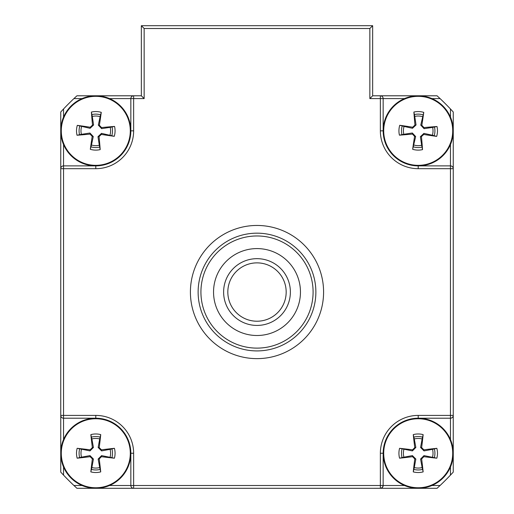 <?xml version="1.0" encoding="UTF-8"?>
<svg xmlns="http://www.w3.org/2000/svg" width="514" height="514" viewBox="0 0 514 514"><rect width="100%" height="100%" fill="white"/><g stroke="black" fill="none" stroke-linecap="round" stroke-linejoin="round"><path stroke-width="0.77" d="M289.472 299.784A33.378 33.378 0 0 0 247.465 260.058A33.378 33.378 0 0 0 234.063 316.296A33.378 33.378 0 0 0 289.472 299.784M285.379 298.807A29.176 29.176 0 0 1 236.954 313.244A29.176 29.176 0 0 1 248.667 264.087A29.176 29.176 0 0 1 285.379 298.807M244.285 250.491A43.459 43.459 0 0 0 227.368 323.833A43.459 43.459 0 0 0 299.347 301.814A43.459 43.459 0 0 0 244.285 250.491M273.409 345.665A56.071 56.071 0 0 1 201.546 300.343A56.071 56.071 0 0 1 257 235.971A56.071 56.071 0 0 1 273.409 345.665M133.64 95.79L76.933 95.79L73.926 98.592A266.348 266.348 0 0 0 63.55 108.968L60.748 111.981L60.748 472.115L63.55 475.122A266.348 266.348 0 0 0 73.926 485.499L76.933 488.3L380.675 488.281L382.345 487.478L383.148 485.807L383.161 453.252A35.048 35.048 0 0 1 450.45 439.521L450.45 415.408L453.252 415.408L453.252 111.981L450.45 108.968A266.348 266.348 0 0 0 440.074 98.592L437.067 95.79L372.65 95.79L372.65 25.7L141.35 25.7L141.35 95.79L133.64 95.79L133.64 98.592L130.839 98.592L130.839 130.839A35.048 35.048 0 0 1 63.55 144.569L63.55 168.688L60.748 168.688A2.801 2.801 0 0 1 63.55 165.881L95.79 165.881L95.79 168.688A37.85 37.85 0 0 0 133.64 130.839L130.839 130.839A35.048 35.048 0 0 0 109.527 98.592L130.839 98.592A2.801 2.801 0 0 1 133.64 95.79M404.473 98.592L404.473 98.592A35.048 35.048 0 0 0 383.181 129.676A35.048 35.048 0 0 0 434.715 161.749A35.048 35.048 0 0 0 436.727 101.085A35.048 35.048 0 0 0 383.161 130.839L383.161 98.592L380.36 98.592L380.36 95.79A2.801 2.801 0 0 1 383.161 98.592L404.473 98.592M440.074 98.592L431.946 98.592A35.048 35.048 0 0 1 450.45 117.102L450.45 108.968M418.21 168.688L453.252 168.688A2.801 2.801 0 0 0 450.45 165.881L450.45 144.569A35.048 35.048 0 0 1 383.161 130.839L380.36 130.839A37.85 37.85 0 0 0 418.21 168.688L418.21 165.881L450.45 165.881L450.45 415.408L418.21 415.408L418.21 418.21L450.45 418.21A2.801 2.801 0 0 0 453.252 415.408L453.252 472.115L450.45 475.122A266.348 266.348 0 0 1 440.074 485.499L431.946 485.499A35.048 35.048 0 0 0 450.45 466.988L450.45 475.122M383.72 129.695A34.509 34.509 0 0 1 436.444 101.541A34.509 34.509 0 0 1 434.465 161.274A34.509 34.509 0 0 1 383.72 129.695M412.678 127.221A56.026 4.883 -170.3 0 0 399.744 125.281L404.062 126.444A14.816 14.816 0 0 0 403.805 134.282L412.337 132.998L415.659 136.551L412.652 149.298A19.281 19.281 0 0 0 422.534 149.625A56.026 4.883 -95.9 0 0 421.454 136.595L423.742 134.456A56.026 4.883 9.7 0 0 436.669 136.396L432.358 135.227A14.816 14.816 0 0 0 432.615 127.388L424.082 128.673L420.754 125.12L423.767 112.373A19.281 19.281 0 0 0 413.886 112.046A56.026 4.883 84.1 0 0 414.965 125.075L412.678 127.221L412.491 128.288L404.062 126.444M432.615 127.388L436.996 126.508A56.026 4.883 174.1 0 0 423.966 127.594L421.827 125.307A56.026 4.883 -80.3 0 0 423.767 112.373M403.805 134.282L399.423 135.163A56.026 4.883 -5.9 0 0 412.453 134.077L414.592 136.371A56.026 4.883 99.7 0 0 412.652 149.298M413.815 144.987A14.816 14.816 0 0 0 421.66 145.244L422.534 149.625M422.604 116.691A14.816 14.816 0 0 0 414.759 116.427L413.886 112.046M421.66 145.244L420.375 136.705L423.921 133.383L432.358 135.227M414.759 116.427L416.044 124.966L412.491 128.288M383.161 485.499L404.473 485.499A35.048 35.048 0 0 1 383.161 453.252L380.36 453.252L380.36 485.499L383.161 485.499A2.801 2.801 0 0 1 380.36 488.3L437.067 488.3L440.074 485.499M418.21 418.749A34.509 34.509 0 0 1 448.092 470.509A34.509 34.509 0 0 1 388.327 470.509A34.509 34.509 0 0 1 418.21 418.749M421.641 447.604A56.026 4.883 -82.2 0 0 423.15 434.619L422.129 438.969A14.816 14.816 0 0 0 414.284 438.969L415.852 447.456L412.414 450.9L399.571 448.311A19.281 19.281 0 0 0 399.571 458.199A56.026 4.883 -7.8 0 0 412.562 456.689L414.779 458.906A56.026 4.883 97.8 0 0 413.262 471.891L414.284 467.541A14.816 14.816 0 0 0 422.129 467.541L420.568 459.053L424.005 455.61L436.842 458.199A19.281 19.281 0 0 0 436.842 448.311A56.026 4.883 172.2 0 0 423.857 449.821L421.641 447.604L420.568 447.456L422.129 438.969M422.129 467.541L423.15 471.891A56.026 4.883 -97.8 0 0 421.641 458.906L423.857 456.689A56.026 4.883 7.8 0 0 436.842 458.199M414.284 438.969L413.262 434.619A56.026 4.883 82.2 0 0 414.779 447.604L412.562 449.821A56.026 4.883 -172.2 0 0 399.571 448.311M403.92 449.332A14.816 14.816 0 0 0 403.92 457.177L399.571 458.199M432.492 457.177A14.816 14.816 0 0 0 432.492 449.332L436.842 448.311M403.92 457.177L412.414 455.61L415.852 459.053L414.284 467.541M432.492 449.332L424.005 450.9L420.568 447.456M73.926 98.592L82.054 98.592A35.048 35.048 0 0 0 63.55 117.102L63.55 108.968M96.78 96.343A34.509 34.509 0 0 1 125.165 148.938A34.509 34.509 0 0 1 65.426 147.222A34.509 34.509 0 0 1 96.78 96.343M99.382 125.287A56.026 4.883 -80.6 0 0 101.271 112.348L100.121 116.672A14.816 14.816 0 0 0 92.282 116.447L93.599 124.973L90.066 128.314L77.306 125.358A19.281 19.281 0 0 0 77.023 135.246A56.026 4.883 -6.2 0 0 90.046 134.103L92.199 136.383A56.026 4.883 99.4 0 0 90.316 149.323L91.46 145.006A14.816 14.816 0 0 0 99.305 145.231L97.981 136.698L101.515 133.357L114.275 136.313A19.281 19.281 0 0 0 114.558 126.431A56.026 4.883 173.8 0 0 101.534 127.568L99.382 125.287L98.315 125.108L100.121 116.672M99.305 145.231L100.198 149.606A56.026 4.883 -96.2 0 0 99.061 136.583L101.342 134.43A56.026 4.883 9.4 0 0 114.275 136.313M92.282 116.447L91.383 112.065A56.026 4.883 83.8 0 0 92.52 125.088L90.246 127.241A56.026 4.883 -170.6 0 0 77.306 125.358M81.623 126.508A14.816 14.816 0 0 0 81.398 134.347L77.023 135.246M109.957 135.169A14.816 14.816 0 0 0 110.182 127.324L114.558 126.431M81.398 134.347L89.931 133.023L93.265 136.563L91.46 145.006M110.182 127.324L101.65 128.648L98.315 125.108M63.55 475.122L63.55 466.988A35.048 35.048 0 0 0 82.054 485.499L73.926 485.499M133.64 453.252A37.85 37.85 0 0 0 95.79 415.408L95.79 418.21A35.048 35.048 0 0 0 65.439 470.773A35.048 35.048 0 0 0 126.136 470.785A35.048 35.048 0 0 0 95.797 418.21L63.55 418.21A2.801 2.801 0 0 1 60.748 415.408L63.55 415.408L63.55 439.521A35.048 35.048 0 0 1 130.839 453.252A35.048 35.048 0 0 1 109.527 485.499L130.839 485.499A2.801 2.801 0 0 0 133.64 488.3L133.64 453.252L130.839 453.252L130.839 485.499L380.36 485.499L380.36 488.3M95.797 418.749A34.509 34.509 0 0 1 125.673 470.516A34.509 34.509 0 0 1 65.901 470.503A34.509 34.509 0 0 1 95.797 418.749M99.221 447.604A56.026 4.883 -82.2 0 0 100.738 434.619L99.716 438.969A14.816 14.816 0 0 0 91.871 438.969L93.432 447.456L89.995 450.894L77.158 448.304A19.281 19.281 0 0 0 77.151 458.192A56.026 4.883 -7.8 0 0 90.143 456.683L92.359 458.906A56.026 4.883 97.8 0 0 90.843 471.891L91.865 467.541A14.816 14.816 0 0 0 99.71 467.541L98.148 459.053L101.586 455.616L114.423 458.205A19.281 19.281 0 0 0 114.429 448.311A56.026 4.883 172.2 0 0 101.438 449.821L99.221 447.604L98.148 447.456L99.716 438.969M99.71 467.541L100.731 471.891A56.026 4.883 -97.8 0 0 99.221 458.906L101.438 456.689A56.026 4.883 7.8 0 0 114.423 458.205M91.871 438.969L90.849 434.619A56.026 4.883 82.2 0 0 92.359 447.604L90.143 449.821A56.026 4.883 -172.2 0 0 77.158 448.304M81.508 449.332A14.816 14.816 0 0 0 81.508 457.171L77.151 458.192M110.073 457.177A14.816 14.816 0 0 0 110.08 449.332L114.429 448.311M81.508 457.171L89.995 455.61L93.432 459.053L91.865 467.541M110.08 449.332L101.586 450.9L98.148 447.456M141.35 95.79L144.151 98.592L144.151 28.501L141.35 25.7M144.151 28.501L369.849 28.501L372.65 25.7M369.849 28.501L369.849 98.592L372.65 95.79M323.589 292.048A66.589 66.589 0 0 1 223.706 349.713A66.589 66.589 0 0 1 223.706 234.378A66.589 66.589 0 0 1 323.589 292.048M257 233.17A58.879 58.879 0 0 0 206.011 321.481A58.879 58.879 0 0 0 307.989 321.481A58.879 58.879 0 0 0 257 233.17M436.669 136.396A19.281 19.281 0 0 0 436.996 126.508M399.744 125.281A19.281 19.281 0 0 0 399.423 135.163M401.98 134.809A16.711 16.711 0 0 1 402.276 125.802M422.18 147.068A16.711 16.711 0 0 1 413.172 146.773M434.439 126.868A16.711 16.711 0 0 1 434.144 135.869M414.239 114.603A16.711 16.711 0 0 1 423.247 114.905M414.592 136.371L415.659 136.551M421.454 136.595L420.375 136.705M423.742 134.456L423.921 133.383M423.966 127.594L424.082 128.673M421.827 125.307L420.754 125.12M412.453 134.077L412.337 132.998M414.965 125.075L416.044 124.966M418.21 418.21A35.048 35.048 0 0 0 387.858 470.779A35.048 35.048 0 0 0 448.561 470.779A35.048 35.048 0 0 0 418.21 418.21M413.262 471.891A19.281 19.281 0 0 0 423.15 471.891M423.15 434.619A19.281 19.281 0 0 0 413.262 434.619M413.706 437.163A16.711 16.711 0 0 1 422.714 437.163M402.115 457.762A16.711 16.711 0 0 1 402.115 448.748M422.714 469.346A16.711 16.711 0 0 1 413.706 469.346M434.298 448.748A16.711 16.711 0 0 1 434.298 457.762M412.562 449.821L412.414 450.9M412.562 456.689L412.414 455.61M414.779 458.906L415.852 459.053M421.641 458.906L420.568 459.053M423.857 456.689L424.005 455.61M414.779 447.604L415.852 447.456M423.857 449.821L424.005 450.9M96.799 95.803A35.048 35.048 0 0 0 64.95 147.479A35.048 35.048 0 0 0 125.628 149.221A35.048 35.048 0 0 0 96.799 95.803M90.316 149.323A19.281 19.281 0 0 0 100.198 149.606M101.271 112.348A19.281 19.281 0 0 0 91.383 112.065M91.749 114.622A16.711 16.711 0 0 1 100.757 114.879M79.58 134.88A16.711 16.711 0 0 1 79.837 125.872M99.832 147.049A16.711 16.711 0 0 1 90.824 146.792M112.007 126.797A16.711 16.711 0 0 1 111.744 135.799M90.246 127.241L90.066 128.314M90.046 134.103L89.931 133.023M92.199 136.383L93.265 136.563M99.061 136.583L97.981 136.698M101.342 134.43L101.515 133.357M92.52 125.088L93.599 124.973M101.534 127.568L101.65 128.648M90.843 471.891A19.281 19.281 0 0 0 100.731 471.891M100.738 434.619A19.281 19.281 0 0 0 90.849 434.619M91.286 437.163A16.711 16.711 0 0 1 100.301 437.163M79.696 457.756A16.711 16.711 0 0 1 79.702 448.748M100.294 469.346A16.711 16.711 0 0 1 91.28 469.346M111.885 448.754A16.711 16.711 0 0 1 111.879 457.762M90.143 449.821L89.995 450.894M90.143 456.683L89.995 455.61M92.359 458.906L93.432 459.053M99.221 458.906L98.148 459.053M101.438 456.689L101.586 455.616M92.359 447.604L93.432 447.456M101.438 449.821L101.586 450.9M95.79 415.408L63.55 415.408L63.55 168.688L95.79 168.688M133.64 130.839L133.64 98.592L144.151 98.592M369.849 98.592L380.36 98.592L380.36 130.839M418.21 415.408A37.85 37.85 0 0 0 380.36 453.252"/></g></svg>
